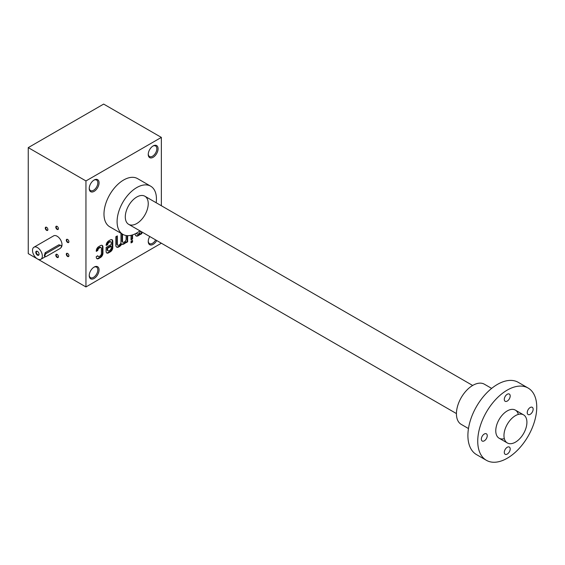<?xml version="1.0" encoding="UTF-8"?>
<svg xmlns="http://www.w3.org/2000/svg" width="565" height="565" viewBox="0 0 565 565"><rect width="100%" height="100%" fill="white"/><g stroke="black" fill="none" stroke-linecap="round" stroke-linejoin="round"><path stroke-width="0.85" d="M161.357 137.401L103.656 104.087L28.25 147.627L85.951 180.941L161.357 137.401L161.357 205.738M28.25 147.627L28.25 253.629L85.951 286.942L161.357 243.211M100.987 247.583A2.133 1.229 120 0 1 101.425 248.558L101.425 253.473A2.133 1.229 120 0 1 99.92 256.086L99.306 256.439A2.133 1.229 120 0 1 98.232 256.545A2.133 1.229 120 0 1 97.794 255.733L96.276 256.616L96.276 257.132A3.432 1.978 120 0 0 96.989 258.706A3.432 1.978 120 0 0 98.698 258.537L100.514 257.492A3.432 1.978 120 0 0 102.943 253.29L102.943 246.997A3.432 1.978 120 0 0 102.23 245.429A3.432 1.978 120 0 0 100.514 245.598L98.698 246.644A3.432 1.978 120 0 0 96.276 250.846L96.276 251.369L97.794 250.486A2.133 1.229 120 0 1 99.306 248.042L99.92 247.689A2.133 1.229 120 0 1 100.987 247.583L100.492 247.301A2.133 1.229 120 0 0 99.426 247.406L99.92 247.689M110.832 241.898A2.133 1.229 120 0 1 111.27 242.879L111.27 244.454L106.121 247.428L106.121 251.446A3.432 1.978 120 0 0 106.834 253.021A3.432 1.978 120 0 0 108.551 252.852L110.359 251.806A3.432 1.978 120 0 0 112.788 247.604L112.788 241.312A3.432 1.978 120 0 0 112.075 239.744A3.432 1.978 120 0 0 110.359 239.913L108.77 240.831A3.743 2.161 120 0 0 106.121 245.415L107.647 244.8A2.133 1.229 120 0 1 109.151 242.357L109.765 242.004A2.133 1.229 120 0 1 110.832 241.898L110.337 241.615A2.133 1.229 120 0 0 109.271 241.721L109.765 242.004M117.336 244.285A2.133 1.229 120 0 0 117.781 245.259L117.287 244.977A2.133 1.229 120 0 1 116.849 244.002L117.336 244.285L117.336 235.88L115.825 236.756L115.825 245.168A4.266 2.465 120 0 0 116.708 247.117A4.266 2.465 120 0 0 118.841 246.912L119.455 246.552A4.266 2.465 120 0 0 121.729 244.059A4.266 2.465 120 0 0 121.863 244.144A4.266 2.465 120 0 0 124.003 243.932L124.604 243.579A4.266 2.465 120 0 0 126.122 242.237L126.122 242.703L127.634 241.827L127.634 235.669M117.781 245.259A2.133 1.229 120 0 0 118.848 245.154L119.462 244.8A2.133 1.229 120 0 0 120.974 242.187L120.974 233.783L121.411 233.536M122.485 241.312A2.133 1.229 120 0 0 122.93 242.286L122.436 242.004A2.133 1.229 120 0 1 121.998 241.029L122.485 241.312L122.485 234.157M122.93 242.286A2.133 1.229 120 0 0 123.996 242.18L124.611 241.827A2.133 1.229 120 0 0 126.122 239.214L126.122 235.527M132.556 240.386L131.045 241.262L131.045 242.922L132.556 242.046L132.556 240.386M131.045 235.315L131.045 239.864L132.556 238.988L132.556 234.899M135.212 233.825L135.212 233.974A4.266 2.465 120 0 0 136.094 235.93A4.266 2.465 120 0 0 138.227 235.718L138.842 235.358A4.266 2.465 120 0 0 140.36 234.016L140.36 234.482L141.871 233.613L141.871 231.961M136.723 233.091A2.133 1.229 120 0 0 137.168 234.072A2.133 1.229 120 0 0 138.234 233.966L138.849 233.606A2.133 1.229 120 0 0 140.353 231.085M153.164 157.282A6.957 4.019 -60 0 1 148.242 154.443A6.957 4.019 -60 0 1 153.164 145.918A6.957 4.019 -60 0 1 158.08 148.757A6.957 4.019 -60 0 1 153.164 157.282M156.724 240.535A6.957 4.019 -60 0 1 153.164 244.348A6.957 4.019 -60 0 1 148.242 241.509A6.957 4.019 -60 0 1 149.767 236.523M94.15 191.351A6.957 4.019 -60 0 1 89.228 188.512A6.957 4.019 -60 0 1 94.15 179.995A6.957 4.019 -60 0 1 99.066 182.834A6.957 4.019 -60 0 1 94.15 191.351M94.15 278.425A6.957 4.019 -60 0 1 89.228 275.586A6.957 4.019 -60 0 1 94.15 267.061A6.957 4.019 -60 0 1 99.066 269.901A6.957 4.019 -60 0 1 94.15 278.425M122.859 234.369L109.744 226.798A27.819 16.06 -60 0 1 109.744 194.678A27.819 16.06 -60 0 1 137.563 178.618L150.678 186.189A27.819 16.06 120 0 0 129.244 193.64A27.819 16.06 120 0 0 117.096 221.635A27.819 16.06 120 0 0 122.859 234.369A27.819 16.06 120 0 0 136.772 232.992A27.819 16.06 120 0 0 139.951 230.852M85.951 180.941L85.951 286.942M60.865 247.717A6.957 4.019 -120 0 0 60.427 239.624A6.957 4.019 -120 0 0 53.626 235.866L33.949 247.223A6.957 4.019 -120 0 0 32.883 252.795A6.957 4.019 -120 0 0 37.431 258.925A6.957 4.019 -120 0 0 40.906 259.271A6.957 4.019 -120 0 0 40.906 251.241A6.957 4.019 -120 0 0 33.949 247.223M57.1 226.367L57.1 226.367A1.857 1.074 60 0 1 58.414 228.641A1.857 1.074 60 0 1 57.1 229.397A1.857 1.074 60 0 1 55.787 227.123A1.857 1.074 60 0 1 57.1 226.367M55.787 255.14A1.857 1.074 60 0 1 57.1 254.384A1.857 1.074 60 0 1 58.414 256.651A1.857 1.074 60 0 1 57.1 257.414A1.857 1.074 60 0 1 55.787 255.14M67.609 239.44L67.609 239.44A1.857 1.074 60 0 1 68.916 241.707A1.857 1.074 60 0 1 67.609 242.463A1.857 1.074 60 0 1 66.296 240.196A1.857 1.074 60 0 1 67.609 239.44M46.598 227.307L46.598 227.307A1.857 1.074 60 0 1 47.905 229.581A1.857 1.074 60 0 1 46.598 230.336A1.857 1.074 60 0 1 45.285 228.062A1.857 1.074 60 0 1 46.598 227.307M67.609 253.445L67.609 253.445A1.857 1.074 60 0 1 68.916 255.719A1.857 1.074 60 0 1 67.609 256.475A1.857 1.074 60 0 1 66.296 254.201A1.857 1.074 60 0 1 67.609 253.445L67.828 253.572M68.916 255.578A1.54 0.89 60 0 1 68.598 256.164A1.54 0.89 60 0 1 67.058 255.274A1.54 0.89 60 0 1 67.058 253.494A1.54 0.89 60 0 1 67.722 253.516M152.84 146.116A6.074 3.51 -60 0 1 155.58 145.982A6.074 3.51 -60 0 1 156.512 150.848A6.074 3.51 -60 0 1 152.543 156.201A6.074 3.51 -60 0 1 149.506 156.505A6.074 3.51 -60 0 1 148.256 154.061M155.658 239.927A6.074 3.51 -60 0 1 152.543 243.275A6.074 3.51 -60 0 1 149.506 243.579A6.074 3.51 -60 0 1 148.256 241.135M93.825 180.193A6.074 3.51 -60 0 1 96.566 180.051A6.074 3.51 -60 0 1 97.498 184.917A6.074 3.51 -60 0 1 93.529 190.271A6.074 3.51 -60 0 1 90.492 190.575A6.074 3.51 -60 0 1 89.242 188.131M93.825 267.259A6.074 3.51 -60 0 1 96.566 267.125A6.074 3.51 -60 0 1 97.498 271.991A6.074 3.51 -60 0 1 93.529 277.344A6.074 3.51 -60 0 1 90.492 277.648A6.074 3.51 -60 0 1 89.242 275.204M136.772 223.528A16.23 9.372 -60 0 1 125.296 216.904A16.23 9.372 -60 0 1 136.772 197.03A16.23 9.372 -60 0 1 148.242 203.654A16.23 9.372 -60 0 1 136.772 223.528M156.18 202.75A27.819 16.06 120 0 0 150.678 186.189M47.905 229.439A1.54 0.89 60 0 1 47.587 230.026A1.54 0.89 60 0 1 46.048 229.136A1.54 0.89 60 0 1 46.048 227.356A1.54 0.89 60 0 1 46.711 227.377M68.916 241.573A1.54 0.89 60 0 1 68.598 242.159A1.54 0.89 60 0 1 67.058 241.269A1.54 0.89 60 0 1 67.058 239.489A1.54 0.89 60 0 1 67.722 239.511M58.407 256.517A1.54 0.89 60 0 1 58.096 257.103A1.54 0.89 60 0 1 56.903 256.694A1.54 0.89 60 0 1 56.232 255.14A1.54 0.89 60 0 1 56.549 254.434A1.54 0.89 60 0 1 57.22 254.455M58.407 228.5A1.54 0.89 60 0 1 58.096 229.086A1.54 0.89 60 0 1 56.549 228.196A1.54 0.89 60 0 1 56.549 226.417A1.54 0.89 60 0 1 57.22 226.438M140.268 233.966L141.377 233.324L141.871 233.613M141.377 233.324L141.377 231.678M136.292 233.26A2.133 1.229 120 0 0 136.674 233.783A2.133 1.229 120 0 0 136.949 233.875M135.861 235.76A4.266 2.465 120 0 0 137.733 235.436L138.354 235.075A4.266 2.465 120 0 0 139.866 233.733L140.36 234.016M131.045 239.299L132.062 238.705L132.062 235.047M132.062 238.705L132.556 238.988M131.045 242.35L132.062 241.764L132.062 240.669M132.062 241.764L132.556 242.046M126.037 242.187L127.146 241.545L127.634 241.827M127.146 241.545L127.146 235.647M121.998 241.029L121.998 233.875M116.849 244.002L116.849 236.17M116.475 246.954A4.266 2.465 120 0 0 118.346 246.623L118.968 246.269A4.266 2.465 120 0 0 121.235 243.769L121.729 244.059M121.51 243.932A4.266 2.465 120 0 0 123.509 243.642L124.116 243.296A4.266 2.465 120 0 0 125.628 241.954L126.122 242.237M106.601 252.845A3.432 1.978 120 0 0 108.056 252.569L109.871 251.524A3.432 1.978 120 0 0 112.294 247.322L112.294 241.029A3.432 1.978 120 0 0 111.814 239.631M106.135 245.104L107.152 244.518L107.647 244.8M109.271 241.721L108.657 242.074A2.133 1.229 120 0 0 107.152 244.518M111.27 246.206L107.64 248.303L107.64 249.885A2.133 1.229 120 0 0 108.077 250.86A2.133 1.229 120 0 0 109.144 250.754L109.765 250.401A2.133 1.229 120 0 0 111.27 247.788L111.27 246.206L110.782 245.923L107.145 248.021L107.64 248.303M107.145 248.021L107.145 249.603A2.133 1.229 120 0 0 107.583 250.578A2.133 1.229 120 0 0 107.859 250.669M96.756 258.53A3.432 1.978 120 0 0 98.211 258.254L100.019 257.202A3.432 1.978 120 0 0 102.449 253L102.449 246.714A3.432 1.978 120 0 0 101.968 245.316M96.276 250.796L97.307 250.203L97.794 250.486M99.426 247.406L98.811 247.76A2.133 1.229 120 0 0 97.307 250.203M97.441 255.938A2.133 1.229 120 0 0 97.738 256.263A2.133 1.229 120 0 0 98.013 256.355M37.565 251.439A1.942 1.123 -120 0 0 36.725 251.411A1.942 1.123 -120 0 0 36.428 252.965A1.942 1.123 -120 0 0 37.7 254.681A1.942 1.123 -120 0 0 38.667 254.773A1.942 1.123 -120 0 0 39.063 254.031M46.281 256.468L60.052 248.515A1.857 1.074 120 0 0 61.26 246.884A1.857 1.074 120 0 0 60.978 245.394A1.857 1.074 120 0 0 60.052 245.485L46.281 253.438A1.857 1.074 120 0 0 45.073 255.069A1.857 1.074 120 0 0 45.355 256.559A1.857 1.074 120 0 0 46.281 256.468M60.978 245.394L58.887 244.815L45.122 252.767L44.282 255.938L45.355 256.559M37.431 255.14A2.317 1.342 -120 0 0 39.07 254.194A2.317 1.342 -120 0 0 37.431 251.354A2.317 1.342 -120 0 0 35.793 252.301A2.317 1.342 -120 0 0 37.431 255.14M515.442 442.155A16.23 9.372 -60 0 1 507.328 442.953A16.23 9.372 -60 0 1 507.328 424.216A16.23 9.372 -60 0 1 523.55 414.851A16.23 9.372 -60 0 1 526.043 427.853A16.23 9.372 -60 0 1 515.442 442.155M486.38 460.305L476.542 454.627A41.732 24.09 -60 0 1 476.542 406.447A41.732 24.09 -60 0 1 518.275 382.35L528.106 388.035A41.732 24.09 -60 0 1 536.75 407.132A41.732 24.09 -60 0 1 518.536 449.126A41.732 24.09 -60 0 1 486.38 460.305A41.732 24.09 -60 0 1 486.38 412.125A41.732 24.09 -60 0 1 528.106 388.035M507.243 454.076A4.174 2.408 120 0 0 509.969 450.397A4.174 2.408 120 0 0 509.326 447.056A4.174 2.408 120 0 0 505.159 449.465A4.174 2.408 120 0 0 505.159 454.281A4.174 2.408 120 0 0 507.243 454.076M504.34 438.666A16.23 9.372 -60 0 1 495.766 430.798A16.23 9.372 -60 0 1 507.243 410.917A16.23 9.372 -60 0 1 518.345 414.406M507.243 401.079A4.174 2.408 120 0 0 509.969 397.4A4.174 2.408 120 0 0 509.326 394.059A4.174 2.408 120 0 0 505.159 396.468A4.174 2.408 120 0 0 505.159 401.284A4.174 2.408 120 0 0 507.243 401.079M484.297 440.827A4.174 2.408 120 0 0 487.023 437.148A4.174 2.408 120 0 0 486.38 433.807A4.174 2.408 120 0 0 482.206 436.215A4.174 2.408 120 0 0 482.206 441.032A4.174 2.408 120 0 0 484.297 440.827M530.196 414.329A4.174 2.408 120 0 0 532.922 410.649A4.174 2.408 120 0 0 532.279 407.309A4.174 2.408 120 0 0 528.106 409.717A4.174 2.408 120 0 0 528.106 414.533A4.174 2.408 120 0 0 530.196 414.329M468.47 428.553L461.231 424.372A23.186 13.383 -60 0 1 461.231 397.605A23.186 13.383 -60 0 1 484.41 384.221L491.649 388.395M137.733 235.436L138.227 235.718M138.354 235.075L138.842 235.358M118.346 246.623L118.841 246.912M118.968 246.269L119.455 246.552M123.509 243.642L124.003 243.932M124.116 243.296L124.604 243.579M109.871 251.524L110.359 251.806M112.294 247.322L112.788 247.604M112.294 241.029L112.788 241.312M108.657 242.074L109.151 242.357M108.056 252.569L108.551 252.852M107.145 249.603L107.64 249.885M100.019 257.202L100.514 257.492M102.449 253L102.943 253.29M102.449 246.714L102.943 246.997M98.811 247.76L99.306 248.042M98.211 258.254L98.698 258.537M60.052 245.485L58.887 244.815M46.281 253.438L45.122 252.767M137.168 234.072L136.674 233.783M108.077 250.86L107.583 250.578M98.232 256.545L97.738 256.263M40.906 259.271L45.504 256.616M128.658 224.333L456.428 413.573M499.128 438.221L507.328 442.953M144.88 196.225L472.658 385.464M515.358 410.119L523.55 414.851"/></g></svg>
